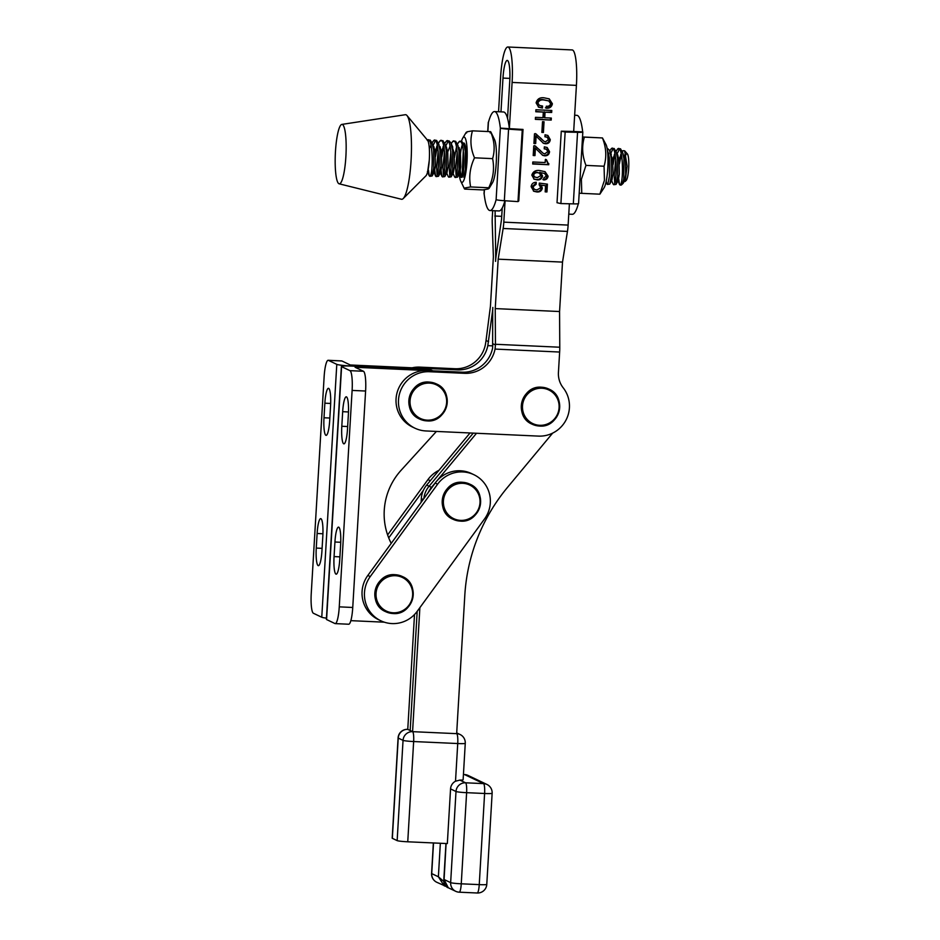 <?xml version="1.0" encoding="UTF-8"?>
<svg xmlns="http://www.w3.org/2000/svg" width="940" height="940" viewBox="0 0 940 940"><rect width="100%" height="100%" fill="white"/><g stroke="black" fill="none" stroke-linecap="round" stroke-linejoin="round"><path stroke-width="1.41" d="M606.089 144.713A22.689 4.066 92.6 0 1 606.817 177.684A22.689 4.066 92.6 0 1 604.115 187.706L599.861 194.18L604.443 180.316L604.067 166.227C606.782 156.968 606.241 147.545 602.458 137.945L606.089 144.713M582.53 137.029L602.458 137.945L582.53 136.97M584.351 137.123C581.649 146.37 582.189 155.805 585.972 165.393L581.39 179.258L581.766 193.346L599.861 194.18M581.766 193.346L579.193 193.217M585.972 165.393L604.067 166.227M577.56 132.329L565.152 132.035L560.898 203.569L573.318 203.874A9.153 0.681 3.4 0 0 578.57 203.569L582.823 132.023A9.153 0.681 -176.6 0 1 577.56 132.329L573.318 203.874M565.152 132.035L561.274 131.189L557.02 202.723L560.898 203.569M574.645 115.232L576.843 115.326A49.538 8.895 92.6 0 1 582.683 131.894A9.153 0.681 -176.6 0 1 582.823 132.023M582.683 131.894L573.682 131.483L576.42 85.376L512.1 82.426A32.724 5.875 -87.4 0 0 508.293 47.118A32.724 5.875 -87.4 0 0 507.859 47A32.724 5.875 -87.4 0 0 500.621 76.951L498.553 111.742M561.274 131.189L573.682 131.483M578.359 203.698A49.538 8.895 92.6 0 1 572.319 214.297L568.782 214.132M462.398 176.391A16.709 2.996 92.6 0 1 459.93 163.959A16.709 2.996 92.6 0 1 462.304 144.877M463.444 143.115A16.709 2.996 92.6 0 1 463.561 143.056A16.709 2.996 92.6 0 1 464.325 143.327A16.709 2.996 92.6 0 1 465.935 150.494L465.617 167.144M459.225 173.959A22.689 4.066 -87.4 0 0 460.753 181.15A22.689 4.066 -87.4 0 0 462.292 182.325A22.689 4.066 -87.4 0 0 467.156 158.214A22.689 4.066 -87.4 0 0 463.749 137.099A22.689 4.066 -87.4 0 0 462.727 138.145A22.689 4.066 -87.4 0 0 461.411 141.494M466.534 132.987L467.027 131.8L472.456 130.836C469.894 139.661 470.576 148.649 474.512 157.814C469.977 167.355 468.696 177.061 470.646 186.942L465.218 187.906L464.724 189.093L465.218 187.906M463.326 150.012L462.116 175.404M488.26 188.964L488.753 187.777L488.26 188.964L482.831 189.927L464.724 189.093M470.646 186.942L488.753 187.777C493.277 178.236 494.569 168.518 492.619 158.637C495.18 149.824 494.487 140.824 490.562 131.659L472.456 130.836M490.562 131.659L490.069 132.857M489.047 188.47L492.56 182.607A22.689 4.066 -87.4 0 0 496.332 161.233A22.689 4.066 -87.4 0 0 494.534 139.602L490.88 132.011M492.619 158.637L474.512 157.814M539.689 425.303A18.612 18.259 -64.5 0 1 522.499 405.939A18.612 18.259 -64.5 0 1 541.898 388.244A18.612 18.259 -64.5 0 1 559.089 407.619A18.612 18.259 -64.5 0 1 539.689 425.303M393.237 612.786A18.612 18.259 -64.5 0 1 376.047 593.422A18.612 18.259 -64.5 0 1 395.446 575.726A18.612 18.259 -64.5 0 1 412.637 595.091A18.612 18.259 -64.5 0 1 393.237 612.786M484.264 189.751L484.018 193.828A9.153 0.681 3.4 0 0 484.159 193.969A49.538 8.895 -87.4 0 0 489.998 210.537A49.538 8.895 -87.4 0 0 496.12 199.668A9.153 0.681 3.4 0 0 504.334 200.714L517.987 201.607L522.24 130.073L508.575 129.179A9.153 0.681 -176.6 0 1 500.362 128.134L523.016 129.438L522.24 130.073M517.987 201.607L518.774 200.972L523.016 129.438M489.998 210.537L498.999 210.948A49.538 8.895 -87.4 0 0 504.933 200.749M496.12 199.668L500.362 128.134A49.538 8.895 -87.4 0 0 494.522 111.566A49.538 8.895 -87.4 0 0 488.412 122.423A9.153 0.681 -176.6 0 1 488.271 122.294L487.719 131.53M512.1 82.426L509.363 128.545A49.538 8.895 -87.4 0 0 503.523 111.978L494.522 111.566M460.6 520.372A18.612 18.259 -64.5 0 1 443.41 501.008A18.612 18.259 -64.5 0 1 462.797 483.313A18.612 18.259 -64.5 0 1 479.999 502.689A18.612 18.259 -64.5 0 1 460.6 520.372M473.889 474.7L471.481 473.548A29.751 29.187 115.5 0 0 435.185 483.031L367.834 575.445A29.751 29.187 115.5 0 0 378.491 619.66L380.9 620.811A29.751 29.187 115.5 0 0 417.196 611.329L484.558 518.915A29.751 29.187 115.5 0 0 473.889 474.7A29.751 29.187 115.5 0 0 437.594 484.182L370.243 576.584A29.751 29.187 115.5 0 0 380.9 620.811M427.242 420.156A18.612 18.259 -64.5 0 1 410.052 400.793A18.612 18.259 -64.5 0 1 429.439 383.109A18.612 18.259 -64.5 0 1 446.629 402.473A18.612 18.259 -64.5 0 1 427.242 420.156M450.554 788.895A9.153 8.977 -64.5 0 1 455.512 781.211L459.872 780.094L465.547 782.797A9.153 1.645 92.6 0 1 466.616 792.678L461.258 883.812A9.153 1.645 92.6 0 1 459.237 892.189A9.153 1.645 92.6 0 1 459.108 892.154A9.153 8.977 -64.5 0 1 455.7 891.308L448.31 887.771L443.997 879.452L450.648 882.636L456.006 791.504L450.554 788.895L447.334 843.58L407.748 841.793A9.153 0.681 -176.6 0 1 397.15 840.619L392.332 838.316A9.153 0.681 -176.6 0 1 392.191 838.186L398.09 737.947A9.153 0.681 -176.6 0 0 398.231 738.076L392.332 838.316M448.31 887.771C446.723 887.572 445.266 885.68 443.927 882.108L446.101 843.521M443.833 881.52L438.381 876.773L440.343 843.262M455.512 781.211L457.733 743.54A9.153 0.681 3.4 0 0 465.265 743.305L463.126 779.765A9.153 0.681 -176.6 0 1 459.872 780.094M397.15 840.619L403.048 740.368A9.153 0.681 3.4 0 0 413.647 741.543L457.733 743.54A9.153 1.645 -87.4 0 0 456.664 733.658L412.578 731.661L407.76 729.37A9.153 1.645 -87.4 0 0 407.643 729.334A9.153 9.153 0 0 0 398.09 737.947M436.771 882.272A9.153 8.977 -64.5 0 1 431.719 873.601A9.153 0.681 3.4 0 1 431.578 873.471A9.153 9.153 0 0 0 436.771 882.272L446.441 886.549L444.173 885.797L438.381 876.773L431.719 873.601L433.516 842.957M419.875 607.663L412.578 731.661A9.153 1.645 -87.4 0 1 413.647 741.543L407.748 841.793M417.184 611.352L410.169 730.521L417.184 611.352M465.265 743.305A9.153 9.153 0 0 0 460.071 734.504A9.153 8.977 -64.5 0 0 456.664 733.658L464.795 595.478A183.089 179.599 -64.5 0 1 507.565 487.308L552.673 433.093M476.51 433.27L431.495 487.366A22.889 22.454 115.5 0 0 428.205 492.607M470.035 432.964L426.678 485.075L429.087 486.227A22.889 22.454 115.5 0 0 423.834 498.599A22.889 22.454 115.5 0 1 429.087 486.227L473.267 433.117L429.087 486.227L431.495 487.366M426.678 485.075A22.889 22.454 115.5 0 0 421.332 498.599L421.12 502.336M414.517 614.513L407.76 729.37A9.153 8.977 -64.5 0 0 398.231 738.076L403.048 740.368A9.153 8.977 -64.5 0 1 412.578 731.661M443.833 884.47L443.962 882.308M346.167 147.721A29.751 5.335 92.6 0 1 339.117 183.805A29.751 5.335 92.6 0 1 335.169 160.517A29.751 5.335 92.6 0 1 341.843 124.409A29.751 5.335 92.6 0 1 346.167 147.721M341.843 124.409L405.305 114.715A42.335 7.602 92.6 0 1 407.008 115.561A42.335 7.602 92.6 0 1 411.473 147.886A42.335 7.602 92.6 0 1 403.213 198.563A42.335 7.602 92.6 0 1 401.439 199.257L339.117 183.805M407.008 115.561L427.571 140.283A18.13 3.255 92.6 0 1 429.486 154.125A18.13 3.255 92.6 0 1 425.949 175.815L403.213 198.563M429.145 140.46L428.24 141.599M427.512 140.201L430.238 140.084L432.799 144.854M427.277 140.389C432.588 134.267 433.575 171.75 430.285 175.897L429.216 175.757L428.464 170.163M432.212 142.751L433.61 140.683L436.583 140.365L439.133 145.136M433.61 140.683C438.921 134.561 439.92 172.043 436.618 176.191L435.561 176.05L434.809 170.457M435.467 156.592L437.5 145.994M438.557 143.044L439.955 140.965L442.928 140.659L445.478 145.43M439.955 140.965C445.266 134.855 446.253 172.326 442.963 176.485L441.906 176.332L441.142 170.751M441.812 156.874L443.833 146.287M445.231 142.715L446.3 141.258L449.109 140.929M446.3 141.258C451.611 135.137 452.598 172.619 449.308 176.767L448.251 176.626L446.43 172.384M451.235 143.62L452.645 141.552L455.606 141.235L458.168 146.006M452.645 141.552C457.956 135.431 458.943 172.913 455.653 177.061L454.596 176.92L452.774 172.678M454.502 157.462L456.523 146.863M457.58 143.914L458.99 141.834L461.951 141.529L464.501 146.299M458.99 141.834C464.289 135.724 465.288 173.195 461.998 177.355L460.929 177.202L460.177 171.621M607.299 149.366L609.355 157.908L609.461 176.05L607.875 184.029L606.817 183.876L606.241 181.009M607.945 156.98L608.744 153.831M609.802 150.941L611.212 148.802L614.173 148.496L616.722 153.267M611.212 148.802C616.511 142.68 617.51 180.163 614.22 184.311L613.15 184.17L611.341 179.928M613.056 164.712L615.089 154.113M616.158 151.199L617.545 149.096L620.518 148.779L623.067 153.549M617.545 149.096C622.856 142.974 623.843 180.457 620.553 184.604L619.495 184.463L618.743 178.87M624.313 181.173L625.147 181.432L627.109 166.251L624.665 150.835L623.197 150.659L622.48 151.505M621.352 154.042L619.343 164.089M620.036 185.039L620.988 185.086A18.13 3.255 -87.4 0 0 621.587 184.804A18.13 3.255 -87.4 0 0 621.728 184.651A18.13 3.255 -87.4 0 0 623.772 178.682L623.138 183.324L624.654 180.55L625.688 174.452L625.347 160.705L624.019 155.03M621.317 153.866L618.931 159.871M617.38 178.823L619.495 184.463M613.691 184.745L616.064 184.393L618.309 180.257L619.343 174.17L619.002 160.411L617.674 154.736M614.971 153.572L612.586 159.577M607.346 184.451L609.719 184.111L611.964 179.963L612.998 173.876L612.657 160.117L610.389 152.973M608.627 153.291L607.945 154.301L608.591 153.114M458.814 171.574L460.929 177.202M455.125 177.496L457.498 177.143L459.742 173.007L460.776 166.909L460.436 153.161L459.12 147.486M448.78 177.202L451.153 176.849L453.397 172.713L454.431 166.627L454.091 152.868L451.823 145.724M450.06 146.029L447.687 152.045M442.435 176.92L444.808 176.567L447.052 172.42L448.086 166.333L447.757 152.574L446.43 146.91M443.727 145.747L441.342 151.751M436.101 176.626L438.475 176.274L440.719 172.138L441.753 166.039L441.412 152.292L440.085 146.617M437.382 145.453L434.997 151.458M433.446 170.41L435.561 176.05M429.756 176.332L432.13 175.98L434.374 171.844L435.408 165.757L435.067 151.998L433.74 146.323M431.037 145.16L429.333 148.649M427.63 171.82L429.239 160.623M623.772 178.682L623.89 158.578L622.209 150.8M619.413 149.155L616.934 154.207M615.782 159.107L614.196 175.122L614.678 183.147M616.111 184.311L617.65 176.426L617.545 158.284L615.865 150.518M613.08 148.873L610.8 153.22M609.766 184.029L611.306 176.133L611.2 158.002L609.519 150.224L607.087 148.156M463.89 177.355L465.429 169.459L465.324 151.328L463.643 143.55M457.228 151.857L455.63 167.861L456.123 175.897M457.545 177.061L459.084 169.177L458.978 151.035L457.298 143.256M450.883 151.563L449.285 167.579L449.778 175.604M451.2 176.767L452.751 168.883L452.634 150.741L450.953 142.974L449.12 140.929M448.169 141.329L445.901 145.677M444.538 151.27L442.952 167.285L443.433 175.31M444.855 176.485L446.406 168.589L446.288 150.459L444.62 142.68M438.193 150.976L436.606 166.991L437.088 175.028M438.522 176.191L440.061 168.307L439.955 150.165L438.275 142.387M435.478 140.742L433.211 145.101M432.177 175.897L433.716 168.013L433.61 149.871L431.93 142.105M624.665 150.835L627.356 153.89A13.548 2.432 92.6 0 1 628.754 167.003A13.548 2.432 92.6 0 1 626.252 180.398A13.548 2.432 92.6 0 1 626.146 180.504A13.548 2.432 92.6 0 1 626.04 180.597M624.912 158.061A13.548 2.432 92.6 0 1 626.075 154.383M438.945 470.329A29.751 29.187 115.5 0 0 427.97 479.588L387.621 534.931M423.399 490.316L388.725 537.88M492.83 345.861L487.813 345.638L492.407 312.115A13.736 2.468 -87.4 0 0 492.842 307.439A13.736 2.468 -87.4 0 0 492.701 312.256L492.63 347.941A29.751 29.187 -64.5 0 1 462.151 372.17L427.065 370.572L424.657 369.42A29.751 29.187 115.5 0 1 432.259 370.806A29.751 29.187 115.5 0 0 424.657 369.42L352.688 366.13A13.736 1.022 3.4 0 0 341.385 366.459A13.736 1.022 3.4 0 0 341.596 366.659L326.579 619.542A13.736 1.022 -176.6 0 1 326.368 619.354L341.385 366.459M326.579 619.542L334.957 623.549A18.306 3.29 -87.4 0 0 335.204 623.608A18.306 3.29 -87.4 0 0 339.258 606.852L352.112 390.417A18.306 3.29 -87.4 0 0 349.986 370.654L341.596 366.659M335.204 623.608L348.705 624.231A18.306 3.29 -87.4 0 0 352.747 607.475L365.601 391.028A18.306 3.29 -87.4 0 0 363.474 371.277L355.097 367.27L427.065 370.572A29.751 29.187 115.5 0 0 412.495 427.042L414.904 428.182A29.751 29.187 -64.5 0 1 429.474 371.723L464.56 373.321A29.751 29.187 115.5 0 0 495.039 349.081L495.451 344.992A13.736 2.468 -87.4 0 0 495.451 344.275L495.239 308.59L498.177 259.17L503.135 228.479A13.736 2.468 -87.4 0 0 503.805 222.145L505.074 200.761M341.808 426.267A16.25 2.914 -87.4 0 0 343.923 443.856A16.25 2.914 -87.4 0 0 347.506 428.981L348.376 414.399A16.25 2.914 -87.4 0 0 346.272 396.809A16.25 2.914 -87.4 0 0 342.677 411.685L341.808 426.267L347.659 426.537M334.064 556.586A16.25 2.914 -87.4 0 0 336.179 574.176A16.25 2.914 -87.4 0 0 339.763 559.3L340.632 544.718A16.25 2.914 -87.4 0 0 338.529 527.129A16.25 2.914 -87.4 0 0 334.934 542.004L334.064 556.586L339.916 556.856M350.843 620.659L384.354 622.186M391.216 543.355A64.085 62.863 -64.5 0 1 401.098 470.282L436.407 431.437M324.864 403.19A16.25 2.914 92.6 0 1 328.46 388.314A16.25 2.914 92.6 0 1 330.563 405.904L329.693 420.486A16.25 2.914 92.6 0 1 326.11 435.361A16.25 2.914 92.6 0 1 323.995 417.771L324.864 403.19L330.68 403.448M328.154 360.29A18.306 3.29 92.6 0 1 328.401 360.361L336.79 364.356L321.762 617.251L313.373 613.244A18.306 3.29 92.6 0 1 311.246 593.493L324.112 377.046A18.306 3.29 92.6 0 1 328.154 360.29L341.655 360.913A18.306 3.29 92.6 0 1 341.89 360.972L350.279 364.978L457.334 369.878A29.751 29.187 115.5 0 0 487.813 345.638M321.95 550.805A16.25 2.914 92.6 0 1 318.366 565.68A16.25 2.914 92.6 0 1 316.263 548.079L317.121 533.497A16.25 2.914 92.6 0 1 320.716 518.633A16.25 2.914 92.6 0 1 322.82 536.223L321.95 550.805M432.87 370.83A29.751 29.187 115.5 0 0 422.248 368.269L424.657 369.42L352.688 366.13A13.736 1.022 -176.6 0 1 336.79 364.356M321.762 617.251A13.736 1.022 3.4 0 0 326.438 618.132M492.689 210.654L492.325 216.67A13.736 2.468 -87.4 0 0 492.231 223.274L493.371 256.867L490.433 306.287L486.121 339.822A13.736 2.468 -87.4 0 0 486.039 340.503L485.416 344.487A29.751 29.187 -64.5 0 1 454.925 368.727L419.839 367.117A29.751 29.187 115.5 0 0 412.12 367.81M507.859 47L572.178 49.938A32.724 5.875 92.6 0 1 572.625 50.055A32.724 5.875 92.6 0 1 576.42 85.376M414.904 428.182A29.751 29.187 -64.5 0 0 425.961 430.955L538.409 436.101A29.751 29.187 -64.5 0 0 563.201 387.821A22.889 22.454 115.5 0 1 558.431 372.428L559.641 352.042A13.736 2.468 92.6 0 0 559.77 347.224L559.57 311.528L562.508 262.107L567.455 231.416A13.736 2.468 92.6 0 0 568.124 225.083L569.393 203.78M500.973 111.86L502.982 78.079A19.294 3.466 92.6 0 1 507.236 60.419A19.294 3.466 92.6 0 1 507.506 60.489A19.294 3.466 92.6 0 1 509.738 81.31L507.541 118.37M502.219 208.01L501.549 219.232L496.144 255.645A13.736 2.468 -87.4 0 0 495.568 261.379A13.736 2.468 -87.4 0 0 495.686 255.433L495.098 210.772M559.57 311.528L495.239 308.59M562.508 262.107L498.177 259.17M501.725 216.329L494.793 216.012M542.591 175.992C541.934 178.8 540.112 180.092 537.139 179.869L534.155 179.211L531.817 175.11C533.074 171.421 535.812 169.917 540.03 170.598L545.094 171.691L548.102 176.215C547.668 178.647 546.187 179.893 543.684 179.951L543.802 177.942L546.351 176.074L544.601 173.501L540.653 172.643L542.591 175.992L541.793 175.616C541.135 178.424 539.313 179.704 536.329 179.493L537.139 179.869M535.26 145.982L543.344 153.432L544.871 153.808L547.797 151.587L546.422 149.296L544.201 148.849L544.331 146.84L547.197 147.545L549.559 151.704C549.172 154.536 547.538 155.911 544.66 155.817L542.721 155.347L535.401 148.226L534.966 155.593L533.203 155.511L533.767 145.912L535.612 146.147M543.414 132.47L541.863 132.399L542.509 121.683L544.048 121.754L543.414 132.47L541.887 132.058M542.556 106.02L542.427 108.029L538.679 107.184L536.106 102.871C537.198 98.982 539.854 97.29 544.072 97.807L549.265 98.888L552.403 103.764C551.686 107.043 549.606 108.523 546.175 108.194L546.293 106.185C548.572 106.549 550.018 105.715 550.64 103.706L548.76 100.921L544.119 100.051C541.076 99.475 538.984 100.474 537.868 103.024L539.419 105.421L542.556 106.02M551.216 120.073L535.354 119.345L535.471 117.336L542.968 117.676L543.297 112.095L535.8 111.754L535.918 109.745L551.792 110.474L551.674 112.483L545.059 112.177L544.73 117.758L551.334 118.064L551.216 120.073L535.365 119.004M535.976 133.927L544.06 141.376L545.588 141.752L548.514 139.519L547.139 137.24L544.918 136.793L545.036 134.784L547.914 135.489L550.276 139.649C549.888 142.481 548.255 143.855 545.376 143.761L543.438 143.291L536.117 136.171L535.683 143.538L533.92 143.456L534.484 133.856L536.329 134.091M548.784 164.735L532.698 163.995L532.816 161.986L545.165 162.55L545.329 159.647L546.434 159.706L548.784 164.735L532.721 163.654M547.315 162.961L548.854 163.619M542.31 188.2C541.628 190.973 539.807 192.218 536.834 191.948L533.814 191.267L531.135 186.684C531.594 183.782 533.297 182.325 536.258 182.29L536.129 184.299L532.886 186.895L534.413 189.41L536.963 189.939L540.794 187.742L539.196 184.886L539.302 183.1L547.409 184.146L546.951 191.96L545.188 191.878L545.553 185.709L541.358 185.168L542.31 188.2L541.511 187.812C540.829 190.585 538.996 191.842 536.023 191.56L536.834 191.948M546.598 184.04L546.152 191.572L546.951 191.96M546.152 191.572L545.212 191.537M536.329 179.493L533.732 179M541.358 185.168L545.553 185.709M541.734 105.962L541.628 107.642L542.427 108.029M546.774 147.357L549.559 151.704M548.76 151.317C548.373 154.148 546.739 155.523 543.849 155.429L544.66 155.817M544.695 171.515L548.102 176.215M535.401 148.226L534.601 147.839L534.167 155.206L534.966 155.593M534.167 155.206L533.227 155.171M535.424 182.337L535.33 183.923L536.129 184.299M535.33 183.923L532.087 186.52L532.886 186.895M536.023 191.56L533.427 191.067M548.854 98.712L552.403 103.764M551.604 103.377C550.887 106.666 548.807 108.135 545.376 107.818M534.461 145.594L540.571 150.682M539.772 150.306L543.344 153.432M532.087 186.52L534.413 189.41M545.635 159.318L548.055 163.231M550.969 110.438L550.864 112.095L551.674 112.483M550.864 112.095L545.059 112.177M547.491 135.301L550.276 139.649M548.76 100.921L543.32 99.663C540.265 99.088 538.185 100.087 537.069 102.636L537.868 103.024M537.069 102.636L539.419 105.421M543.32 99.663L544.119 100.051M535.165 133.539L541.287 138.627M540.488 138.25L544.06 141.376M548.043 163.313L547.985 164.347M547.139 137.24L544.942 136.488M544.26 111.79L543.919 117.371L544.73 117.758M535.823 111.413L543.297 112.095M544.601 173.501L540.653 172.643M549.477 139.261C549.089 142.093 547.444 143.468 544.566 143.374L545.376 143.761M541.628 107.642L538.303 106.984M539.842 172.255L541.793 175.616M535.683 143.538L534.884 143.15L535.318 135.783L536.117 136.171M544.566 143.374L543.05 143.08M534.884 143.15L533.944 143.115M546.422 149.296L544.225 148.543M540.559 184.792L541.511 187.812M550.511 118.029L550.417 119.686M543.226 121.718L542.603 132.094M543.849 155.429L542.333 155.135M547.303 175.827C546.857 178.271 545.388 179.517 542.885 179.564M539.337 173.078L537.139 172.361C534.895 172.055 533.45 172.889 532.78 174.863L534.014 176.779L537.269 177.637L540.853 175.58L539.337 173.078L537.938 172.749C535.706 172.431 534.249 173.266 533.579 175.251L534.813 177.167M532.78 174.863L533.579 175.251M537.139 172.361L537.938 172.749M532.111 424.187A19.458 19.082 -64.5 0 1 532.028 424.152A19.458 19.082 -64.5 0 1 541.558 387.233A19.458 19.082 -64.5 0 1 548.866 389.078M539.419 426.031A19.458 19.082 -64.5 0 1 522.053 402.038A19.458 19.082 -64.5 0 1 548.948 389.113A19.458 19.082 -64.5 0 1 539.466 426.043L532.028 424.152C513.322 416.538 521.418 385.118 541.546 387.221L548.948 389.113C567.666 396.727 559.57 428.147 539.442 426.043M385.659 611.67A19.458 19.082 -64.5 0 1 385.576 611.635A19.458 19.082 -64.5 0 1 395.106 574.704A19.458 19.082 -64.5 0 1 402.332 576.514A19.458 19.082 -64.5 0 1 402.414 576.561M392.967 613.514A19.458 19.082 -64.5 0 1 375.601 589.521A19.458 19.082 -64.5 0 1 402.496 576.596A19.458 19.082 -64.5 0 1 393.002 613.514L385.576 611.635C366.87 604.009 374.966 572.601 395.094 574.704L402.496 576.596C421.214 584.21 413.118 615.63 392.99 613.526M504.334 200.714L508.575 129.179M484.159 193.969L484.406 189.727M487.872 131.541L488.412 122.423M453.021 519.256A19.458 19.082 -64.5 0 1 452.939 519.221A19.458 19.082 -64.5 0 1 462.468 482.302A19.458 19.082 -64.5 0 1 469.695 484.1A19.458 19.082 -64.5 0 1 469.777 484.147M460.33 521.101A19.458 19.082 -64.5 0 1 442.952 497.107A19.458 19.082 -64.5 0 1 469.859 484.182A19.458 19.082 -64.5 0 1 460.365 521.113L452.939 519.221C434.221 511.595 442.317 480.187 462.445 482.291L469.859 484.182C488.577 491.796 480.481 523.216 460.353 521.113M437.594 484.182L435.185 483.031M370.243 576.584L367.834 575.445M419.651 419.04A19.458 19.082 -64.5 0 1 429.11 382.087A19.458 19.082 -64.5 0 1 436.336 383.896A19.458 19.082 -64.5 0 1 436.419 383.931M426.971 420.897A19.458 19.082 -64.5 0 1 409.593 396.892A19.458 19.082 -64.5 0 1 436.501 383.966A19.458 19.082 -64.5 0 1 427.007 420.897L419.581 419.005C400.863 411.391 408.959 379.971 429.087 382.075L436.501 383.966C455.207 391.592 447.111 423 426.983 420.897M461.258 883.812A9.153 0.681 -176.6 0 1 450.648 882.636A9.153 8.977 -64.5 0 0 455.7 891.308A9.153 9.153 0 0 0 459.237 892.189L477.226 893A9.153 1.645 -87.4 0 0 479.247 884.622L461.258 883.812M477.109 892.965A9.153 1.645 -87.4 0 0 477.226 893A9.153 9.153 0 0 0 486.779 884.387A9.153 0.681 3.4 0 1 479.247 884.622L484.605 793.489L466.616 792.678A9.153 0.681 -176.6 0 1 456.006 791.504A9.153 8.977 115.5 0 1 465.547 782.797L483.536 783.607L464.478 774.536A9.153 1.645 -87.4 0 0 464.348 774.56M486.779 884.387L492.137 793.254A9.153 0.681 3.4 0 1 484.605 793.489A9.153 1.645 -87.4 0 0 483.536 783.607A9.153 8.977 -64.5 0 1 486.944 784.454L468.014 775.418A9.153 9.153 0 0 0 464.478 774.536A9.153 1.645 -87.4 0 1 464.607 774.572A9.153 8.977 -64.5 0 1 468.014 775.418M421.332 498.599L423.2 499.481M430.32 480.704L427.97 479.588M363.474 371.277L349.986 370.654M365.601 391.028L352.112 390.417M352.747 607.475L339.258 606.852M348.493 411.955L342.677 411.685M340.75 542.274L334.934 542.004M329.846 418.03L323.995 417.771M341.89 360.972L328.401 360.361M322.103 548.349L316.263 548.079M322.937 533.767L317.121 533.497M486.039 340.503L488.6 341.725M492.889 343.77L495.451 344.992M509.88 78.396L502.982 78.079M567.455 231.416L503.135 228.479M559.77 347.224L495.451 344.275M568.124 225.083L503.805 222.145M559.641 352.042L495.039 349.081M454.925 368.727L457.334 369.878M462.151 372.17L464.56 373.321M419.839 367.117L422.248 368.269M427.065 370.572L429.474 371.723M460.753 181.15L464.407 188.752M462.727 138.145L466.228 132.293M443.798 880.145L445.96 843.521M492.137 793.254A9.153 9.153 0 0 0 486.944 784.454M431.578 873.471L433.363 842.945M456.711 732.906L460.071 734.504M429.216 175.757L427.406 171.515M437.347 145.277L436.701 146.464M441.906 176.332L440.085 172.091M443.68 145.571L443.046 146.758M606.817 183.876L606.018 182.031M610.142 150.259L609.79 150.905M616.487 150.541L616.135 151.199M614.936 153.408L614.29 154.583M621.281 153.69L620.635 154.877M609.519 150.224L611.341 154.454M450.953 142.974L452.774 147.204M427.383 172.749L428.029 171.55M626.146 180.504L625.065 181.526M623.102 183.382L621.587 184.804"/></g></svg>
